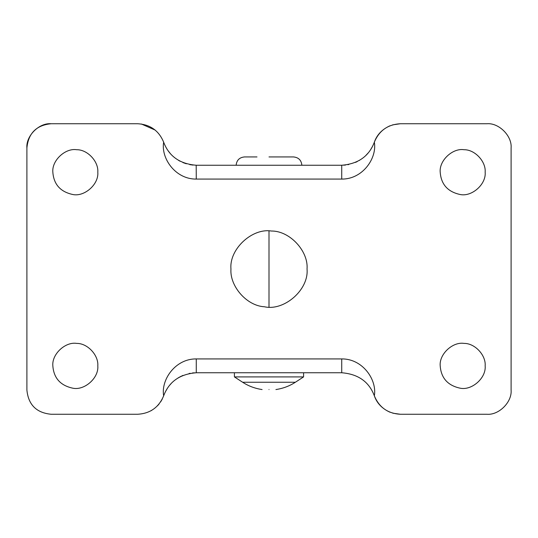 <?xml version="1.0" encoding="UTF-8"?>
<svg xmlns="http://www.w3.org/2000/svg" width="538" height="538" viewBox="0 0 538 538"><rect width="100%" height="100%" fill="white"/><g stroke="black" fill="none" stroke-linecap="round" stroke-linejoin="round"><path stroke-width="0.81" d="M97.802 172.16C98.689 161.622 87.6 149.53 76.692 149.719C65.367 147.869 51.742 160.425 52.838 172.16C53.746 184.346 60.357 191.784 72.664 194.48C84.231 197.137 98.952 184.467 97.802 172.16C98.689 161.622 87.6 149.53 76.692 149.719M52.838 172.16C53.746 184.346 60.357 191.784 72.664 194.48M307.043 269C308.543 251.172 289.774 230.708 271.32 231.024C252.154 227.897 229.094 249.141 230.957 269C229.632 285.954 246.525 305.88 264.508 306.781C284.077 311.273 308.987 289.834 307.043 269C308.543 251.172 289.774 230.708 271.32 231.024M230.957 269C229.632 285.954 246.525 305.88 264.508 306.781M485.162 172.16C486.049 161.622 474.96 149.53 464.052 149.719C452.727 147.869 439.102 160.425 440.198 172.16C441.106 184.346 447.717 191.784 460.024 194.48C471.591 197.137 486.312 184.467 485.162 172.16C486.049 161.622 474.96 149.53 464.052 149.719M440.198 172.16C441.106 184.346 447.717 191.784 460.024 194.48M485.162 365.84C486.049 355.302 474.96 343.21 464.052 343.399C452.727 341.549 439.102 354.105 440.198 365.84C441.106 378.026 447.717 385.464 460.024 388.16C471.591 390.817 486.312 378.147 485.162 365.84C486.049 355.302 474.96 343.21 464.052 343.399M440.198 365.84C441.106 378.026 447.717 385.464 460.024 388.16M97.802 365.84C98.689 355.302 87.6 343.21 76.692 343.399C65.367 341.549 51.742 354.105 52.838 365.84C53.746 378.026 60.357 385.464 72.664 388.16C84.231 390.817 98.952 378.147 97.802 365.84C98.689 355.302 87.6 343.21 76.692 343.399M52.838 365.84C53.746 378.026 60.357 385.464 72.664 388.16M341.731 179.08L196.269 179.08C175.301 179.329 160.801 158.111 163.66 142.187C168.939 156.242 179.813 163.929 196.269 165.24L341.731 165.24C358.18 163.935 369.055 156.249 374.34 142.187C377.199 158.105 362.706 179.329 341.731 179.08L341.731 165.24M163.66 395.813C160.801 379.895 175.294 358.671 196.269 358.92L341.731 358.92C362.699 358.671 377.199 379.889 374.34 395.813C369.061 381.758 358.187 374.071 341.731 372.76L196.269 372.76C179.82 374.065 168.945 381.751 163.66 395.813C158.818 407.414 150.122 413.561 137.573 414.26L51.11 414.26C36.409 412.821 28.339 404.751 26.9 390.05L26.9 147.95C25.817 135.973 39.133 122.657 51.11 123.74L126.329 123.74M155.213 130.095L141.353 123.996M193.055 165.092L189.773 164.628M186.303 163.774L182.907 162.557M180.122 161.245L178.448 160.297M174.272 157.345L173.801 156.948M170.203 153.391L168.085 150.701M167.076 149.208L166.242 147.822M165.287 146.033L164.44 144.197M372.552 146.349L370.467 149.9M368.2 152.92L365.934 155.361M359.72 160.196L359.31 160.438M357.272 161.555L355.49 162.389M348.806 164.514L347.871 164.695M345.598 165.025L343.647 165.193M390.003 125.778L389.969 125.791C382.088 129.362 376.876 134.823 374.34 142.187C379.162 130.613 387.837 124.466 400.353 123.74L392.619 124.863M392.827 413.197L400.353 414.26C387.837 413.534 379.162 407.387 374.34 395.813C376.876 403.177 382.088 408.638 389.969 412.209L390.01 412.222M157.446 405.84L159.053 404.038M160.674 401.825L162.335 398.934M165.448 391.651L167.533 388.093M169.779 385.107L171.084 383.641M178.017 377.965L181.077 376.27M181.817 375.921L182.947 375.423M189.08 373.513L190.183 373.298M192.396 372.975L194.352 372.807M163.66 142.187C158.818 130.586 150.122 124.439 137.573 123.74L51.11 123.74C36.409 125.179 28.339 133.249 26.9 147.95M511.1 147.95C512.183 135.973 498.867 122.657 486.89 123.74C498.867 122.657 512.183 135.973 511.1 147.95L511.1 390.05C512.183 402.027 498.867 415.343 486.89 414.26C498.867 415.343 512.183 402.027 511.1 390.05M400.353 123.74L486.89 123.74M486.89 414.26L400.353 414.26M234.481 376.909L303.587 376.909L303.587 372.76M234.434 376.909L242.638 382.249C248.469 386.042 254.945 388.476 262.08 389.552M269 165.24L301.858 165.24C301.347 160.223 298.577 157.452 293.553 156.941M236.148 165.24L236.142 165.24C236.653 160.223 239.423 157.452 244.447 156.941L256.989 156.941M269 156.941L293.499 156.941M269 389.552C277.917 389.552 277.917 389.552 269 389.552C260.083 389.552 260.083 389.552 269 389.552M269 307.043L269 230.957M196.269 179.08L196.188 165.24M196.269 372.76L196.269 358.92M341.731 372.76L341.731 358.92M242.692 382.249L295.362 382.249C289.531 386.042 283.055 388.476 275.92 389.552M151.178 410.682L151.514 410.494M234.413 372.76L234.413 376.909M303.587 376.909L295.362 382.249"/></g></svg>
